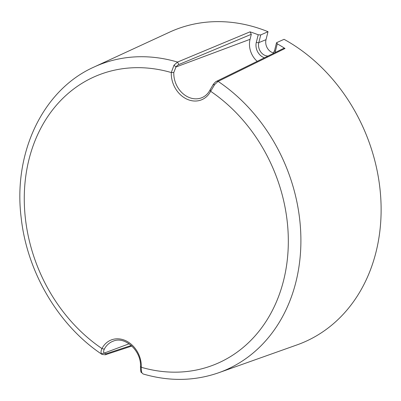 <?xml version="1.0" encoding="UTF-8"?>
<svg xmlns="http://www.w3.org/2000/svg" width="401" height="401" viewBox="0 0 401 401"><rect width="100%" height="100%" fill="white"/><g stroke="black" fill="none" stroke-linecap="round" stroke-linejoin="round"><path stroke-width="0.6" d="M277.266 43.844L276.78 42.576L276.49 42.877L274.565 50.526A1.845 0.707 14.1 0 0 275.372 51.373L277.266 43.844A168.575 137.919 67.8 0 1 285.011 48.496L283.637 48.371L216.675 81.238M213.267 84.761L214.665 84.551L218.099 81.383L285.011 48.491M131.277 345.492L106.195 353.747L104.09 353.136L101.493 353.837L102.049 354.419C58.626 325.642 27.113 272.309 21.198 217.933C12.917 152.951 42.862 89.759 94.09 67.012A165.187 135.147 67.8 0 1 177.523 62.07L173.994 65.188L175.959 67.002L173.793 72.481A22.927 18.757 -112.2 0 0 182.966 93.654A22.927 18.757 -112.2 0 0 202.485 97.418C205.668 95.934 208.169 93.473 209.984 90.045L213.297 84.395C214.886 82.436 216.009 81.383 216.67 81.243L218.099 81.383A165.187 135.147 67.8 0 1 300.9 240.129A165.187 135.147 67.8 0 1 218.735 372.729L297.071 344.875A168.976 138.25 -112.2 0 0 380.95 201.628A168.976 138.25 -112.2 0 0 284.058 39.328L276.78 42.576M257.206 61.343A19.353 15.834 67.8 0 1 250.054 39.318L251.312 34.291L178.841 64.531L177.523 62.065L250.034 31.839M129.097 343.792L104.09 353.136C103.413 352.228 103.478 350.925 104.28 349.231L101.954 348.549C100.892 350.82 100.736 352.584 101.493 353.837M273.567 52.917A9.83 8.045 67.8 0 1 266.003 39.684L268.013 31.689A168.976 138.25 -112.2 0 0 169.568 32.155L94.09 67.012M173.994 65.188L171.282 72.551A24.772 20.266 -112.2 0 0 186.66 99.037A24.772 20.266 -112.2 0 0 210.64 91.293L214.665 84.551M251.317 34.285L250.034 31.844A168.575 137.919 67.8 0 1 258.209 34.772L260.735 34.937L268.013 31.689M142.16 373.196L143.162 373.993L142.16 373.196C141.453 371.963 141.172 369.993 141.312 367.286A24.772 20.266 -112.2 0 0 125.934 340.805A24.772 20.266 -112.2 0 0 101.954 348.549A155.974 127.613 67.8 0 1 29.017 159.322A155.974 127.613 67.8 0 1 171.282 72.551L173.793 72.481M178.841 64.521A7.353 3.303 -63.8 0 0 175.959 67.002L250.054 39.318M141.352 372.564C140.896 372.504 140.596 370.589 140.455 366.825C141.638 350.93 125.007 335.953 113.313 341.116A22.927 18.757 -112.2 0 0 104.28 349.231M140.711 366.574L141.312 367.286A155.974 127.613 67.8 0 0 283.577 280.515A155.974 127.613 67.8 0 0 210.64 91.293L210.224 89.829M106.195 353.747L105.323 354.765M131.874 346.033L105.197 354.805M260.735 34.937L258.805 42.621A1.845 0.707 14.1 0 1 256.319 42.306A11.674 9.554 -112.2 0 0 264.449 57.784M274.981 52.616A11.674 9.554 -112.2 0 0 275.372 51.373M266.003 39.684L258.805 42.621A9.83 8.045 -112.2 0 0 268.013 56.035M256.319 42.306L258.209 34.772M274.565 50.526L273.161 53.508M143.177 373.998C169.282 381.582 194.47 381.161 218.735 372.729M102.07 354.429L105.293 354.775"/></g></svg>

